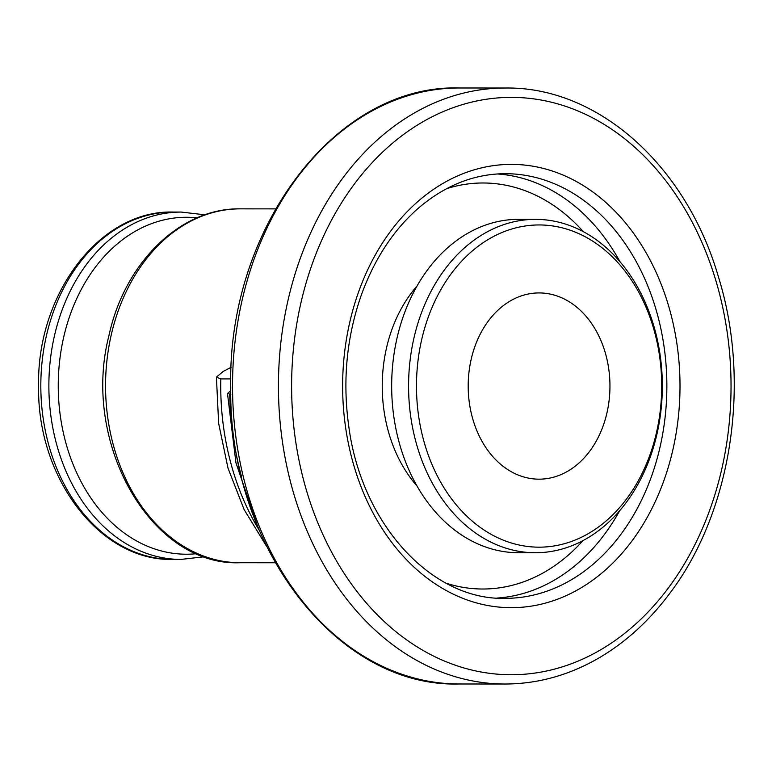 <?xml version="1.0" encoding="UTF-8"?>
<svg xmlns="http://www.w3.org/2000/svg" width="772" height="772" viewBox="0 0 772 772"><rect width="100%" height="100%" fill="white"/><g stroke="black" fill="none" stroke-linecap="round" stroke-linejoin="round"><path stroke-width="1.16" d="M230.838 394.376L227.479 393.508L230.77 390.7M230.818 378.927L220.821 378.917L216.421 377.132L223.214 371.409L231.204 367.26M416.919 485.906A132.234 100.649 -90 0 1 417.092 285.978M535.305 552.742L518.388 552.723A166.694 126.869 -90 0 1 391.665 385.923A166.694 126.869 -90 0 1 518.668 219.335L535.585 219.354A166.694 126.869 -90 0 1 653.479 324.848A166.694 126.869 -90 0 1 535.305 552.742A166.694 126.869 -90 0 1 408.571 385.942A166.694 126.869 -90 0 1 535.585 219.354M653.141 326.903A161.107 122.613 -90 0 1 520.965 545.399A161.107 122.613 -90 0 1 443.089 285.843A161.107 122.613 -90 0 1 653.141 326.903M605.007 351.858A93.123 70.879 -90 0 1 538.991 479.171A93.123 70.879 -90 0 1 468.189 385.99A93.123 70.879 -90 0 1 539.145 292.926A93.123 70.879 -90 0 1 605.007 351.858M241.559 476.758A270.065 205.545 -90 0 1 229.728 394.376M259.209 530.21A230.953 175.775 -90 0 1 220.821 378.917M275.189 562.759L240.073 562.73A176.942 134.666 -90 0 1 105.552 385.682A176.942 134.666 -90 0 1 240.372 208.855L275.488 208.884M172.86 559.42A173.681 132.186 -90 0 1 40.819 385.624A173.681 132.186 -90 0 1 173.16 212.059C99.984 209.849 36.458 294.103 38.6 386.54C37.085 478.331 100.215 561.456 172.86 559.42L180.899 559.42A173.681 132.186 -90 0 1 48.868 385.633A173.681 132.186 -90 0 1 181.198 212.068L173.16 212.059M196.821 553.669A168.479 128.229 -90 0 1 58.247 385.643A168.479 128.229 -90 0 1 197.101 217.849M459.079 683.982A298.002 226.804 -90 0 1 232.526 385.788A298.002 226.804 -90 0 1 459.581 87.979C336.042 83.974 227.084 228.184 230.751 387.37C228.165 545.447 336.447 687.698 459.079 683.982L504.994 684.021A298.002 226.804 -90 0 1 278.431 385.826A298.002 226.804 -90 0 1 505.496 88.018L459.581 87.979M715.692 280.043A288.689 219.721 -90 0 1 478.843 671.572A288.689 219.721 -90 0 1 339.304 206.462A288.689 219.721 -90 0 1 715.692 280.043M668.224 304.66A221.641 168.682 -90 0 1 486.379 605.248A221.641 168.682 -90 0 1 379.245 248.159A221.641 168.682 -90 0 1 668.224 304.66M655.582 308.076A212.329 161.599 -90 0 1 505.062 598.348C432.494 600.394 362.058 525.278 348.886 427.215C342.353 381.214 346.551 337.017 361.47 294.634C374.806 258.147 394.174 228.975 419.582 207.137C446.013 184.99 474.626 173.835 505.419 173.69A212.329 161.599 -90 0 1 655.582 308.076M619.781 510.524A212.329 161.599 -90 0 1 496.975 598.068M497.332 173.961A212.329 161.599 -90 0 1 619.984 261.708M583.034 540.535A203.017 154.516 -90 0 1 446.255 583.246M446.592 188.686A203.017 154.516 -90 0 1 583.294 231.629M227.479 393.508L235.942 462.785L257.829 526.9M216.421 377.132L218.64 423.355L227.991 468.093L244.116 509.568L266.456 546.132M180.899 559.42L204.686 556.718M181.198 212.068L204.976 214.819M240.073 562.73C150.772 566.397 81.234 442.964 108.9 335.801C124.553 262.654 180.368 207.726 240.372 208.855M504.994 684.021C537.341 683.934 568.279 675.471 597.779 658.622C625.108 642.835 649.136 621.045 669.855 593.253C731.615 511.99 751.359 383.173 718.578 277.36C686.443 165.874 598.31 86.628 505.496 88.018"/></g></svg>
